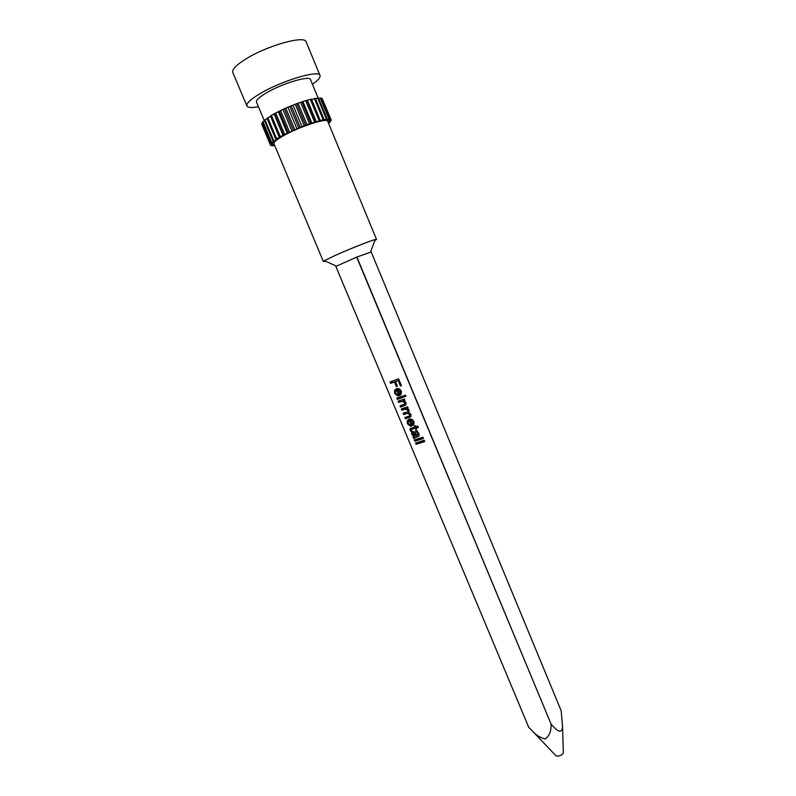 <?xml version="1.0" encoding="UTF-8"?>
<svg xmlns="http://www.w3.org/2000/svg" width="796" height="796" viewBox="0 0 796 796"><rect width="100%" height="100%" fill="white"/><g stroke="black" fill="none" stroke-linecap="round" stroke-linejoin="round"><path stroke-width="1.19" d="M555.767 755.573L557.956 756.17C560.782 755.603 562.573 754.518 563.339 752.897L563.319 752.429M561.18 710.778L562.583 726.877C561.419 736.32 554.703 727.793 551.17 724.28L356.887 257.038L371.205 251.974L561.18 710.778M371.205 251.974L356.678 257.118L335.852 266.401L356.678 257.118L551.17 724.28M550.981 724.37C551.389 730.857 549.479 735.723 545.26 738.977C540.295 737.852 535.917 735.096 532.146 730.728L528.723 727.305L335.852 266.401L528.723 727.305M415.552 443.024L424.228 440.288L424.765 441.581L416.089 444.307L415.552 443.024M414.258 439.939L422.935 437.183L423.472 438.477L414.796 441.223L414.258 439.939M413.741 436.596L411.761 434.268L411.622 432.059L412.537 431.283L415.044 432.417L416.905 435.432L417.88 434.755L417.651 433.303L415.462 430.487L418.746 433.213L419.084 435.86L413.671 438.516L413.134 437.233L414.716 435.969L414.169 436.566L414.686 437.81M401.323 408.975L407.622 406.846L408.169 408.139L407.184 408.477L409.164 410.219L408.806 412.587L410.915 414.437L411.035 416.407L405.433 418.805L404.895 417.522L408.786 416.218L409.821 415.562L409.791 414.457L407.244 413.343L403.652 414.547L403.114 413.253L407.124 411.9L408.069 411.224L408.01 410.189L405.065 409.194L401.871 410.278L401.323 408.975M398.07 401.184L404.358 399.015L404.905 400.318L404.02 400.627L405.96 402.547L406.079 404.726L400.557 407.154L400.02 405.851L404.856 403.861L404.806 402.517L401.98 401.323L398.607 402.487L398.07 401.184M396.766 398.07L403.055 395.891L403.602 397.194L397.313 399.373L396.766 398.07M404.278 395.473L405.383 395.085L405.93 396.388L404.816 396.776L404.278 395.473M397.493 394.677L397.91 395.99L394.697 393.423L394.617 390.249L396.428 388.806C398.428 388.11 400.01 388.866 401.174 391.075L401.204 394.07L399.035 395.642L396.756 390.189L395.682 391.115L395.692 393.095L397.493 394.677M390.03 381.951L398.627 378.876L401.463 385.682L400.468 386.03L398.229 380.667L395.473 381.652L397.373 386.229L396.388 386.577L394.478 382.01L390.627 383.383L390.03 381.951M410.159 425.004L410.577 426.308L407.363 423.721L407.244 420.656L409.114 419.194C411.114 418.537 412.706 419.313 413.86 421.502L413.92 424.377L411.691 425.979L409.433 420.557L408.328 421.512L408.358 423.412L410.159 425.004M411.462 430.755L410.587 431.183L409.98 428.795L414.845 426.875L414.467 425.969L415.462 425.641L415.84 426.547L417.383 426.039L418.567 427.134L416.378 427.84L416.865 429.004L415.87 429.333L415.383 428.168L411.791 429.333L411.174 429.681L411.462 430.755M325.435 261.178L323.385 261.526L324.39 260.71L334.38 255.815C348.16 249.536 370.548 240.631 375.215 239.546L376.508 239.417L374.816 240.631M323.385 261.526L273.923 143.628C273.545 142.116 276.918 139.38 284.033 135.4C299.993 126.445 327.425 117.629 327.703 121.241L376.508 239.417M274.67 145.409L272.809 145.867L274.013 144.942L271.187 145.618L272.809 144.574L270.55 145.18L272.441 143.827L270.63 143.937L272.948 142.723L271.366 142.932L276.51 139.599L275.824 139.37L283.446 134.912L305.535 125.052L324.052 119.45L315.315 98.316L311.644 99.599M328.489 123.151L329.773 122.335L328.35 122.494L330.917 120.942L329.106 121.31L331.166 119.888L329.007 120.455L330.748 119.35L322.141 98.495L320.977 98.595M324.052 119.45L323.634 120.136L326.41 119.082L327.136 119.002L326.231 119.858L328.887 118.942L328.042 119.967L330.748 119.35M323.116 119.639L314.37 98.475M320.221 120.315L311.435 99.102L306.948 100.286L315.753 121.559M319.116 120.604L310.331 99.371M314.519 121.947L305.694 100.654L306.948 100.286M310.808 123.161L301.963 101.828L296.659 103.699L305.535 125.052M309.465 123.619L300.609 102.286M304.132 125.589L295.256 104.226L296.659 103.699M300.092 127.191L291.207 105.828L289.784 106.405L285.784 108.137L294.679 129.489M298.679 127.768L289.784 106.405M293.296 130.106L284.401 108.763L285.784 108.137M289.465 131.887L280.56 110.564L279.267 111.201L275.724 113.012L284.62 134.295M288.162 132.514L279.267 111.201M283.446 134.912L274.55 113.649L275.724 113.012M280.301 136.633L271.426 115.42L270.411 116.027L279.287 137.22M276.65 138.832L267.794 117.699L266.978 118.256L275.824 139.37M273.774 140.822L264.949 119.778L264.342 120.276L273.157 141.3M271.744 142.544L262.959 121.589L262.59 122.017L271.366 142.932M270.63 143.937L261.884 123.091L270.491 144.245M270.451 144.971L261.794 124.365M271.187 145.618L270.948 145.071M330.917 120.942L330.698 120.405M331.166 119.888L322.42 99.162M330.479 119.211L321.873 98.336M329.385 118.972L320.738 98.017L318.659 98.485M328.887 118.942L320.231 97.958M326.41 119.082L317.704 98.007L315.524 98.823M317.704 98.007L318.44 97.948L327.136 119.002M262.829 122.584L261.884 123.091M264.561 120.803L262.959 121.589M267.187 118.763L264.949 119.778M270.62 116.524L267.794 117.699M274.55 113.649L271.426 115.42M284.401 108.763L280.56 110.564M295.256 104.226L291.207 105.828M305.694 100.654L301.963 101.828M264.381 120.892L256.481 102.067C255.954 100.197 259.227 97.162 266.282 92.943C282.112 83.451 309.893 75.162 310.5 79.59L318.092 97.978M258.441 106.734C251.675 107.977 247.825 107.709 246.889 105.938C246.153 103.44 250.521 99.351 260.003 93.669C281.456 80.744 319.296 69.481 320.012 75.501C320.599 77.421 318.072 80.336 312.43 84.267M246.889 105.938L232.79 72.436C231.885 69.531 236.143 65.113 245.556 59.173C266.859 45.641 305.087 34.964 306.161 41.889L320.012 75.501M528.653 727.245L532.275 730.857M400.468 386.03L401.393 385.513M398.229 380.667L395.473 381.652M396.388 386.577L397.303 386.06M395.612 381.573L391.702 382.796L391.184 381.543M394.478 382.01L395.552 381.423M390.627 383.383L391.702 382.796M394.697 393.423L395.622 392.896M397.612 395.055L396.816 394.458M397.891 389.751L397.303 389.871M400.547 394.876L399.632 393.92M395.473 391.901L396.338 388.836M400.468 393.194L401.473 392.06M399.95 389.344L397.741 389.831L399.483 394L400.298 393.174L400.179 391.413L397.741 389.831M399.313 395.552L400.378 394.945M399.035 395.642L400.09 395.035M396.756 390.189L397.821 389.582M400.547 393.393L399.483 394M401.363 392.557L400.298 393.174M401.094 390.896L400.179 391.413M404.816 396.776L405.841 396.179M403.512 396.975L398.368 398.756L397.92 397.672M397.313 399.373L398.368 398.756M404.02 400.627L404.836 400.149M404.408 405.841L401.622 406.527L401.174 405.462M400.557 407.154L401.622 406.527M404.786 403.97L406.03 402.726M404.806 402.517L405.691 402M401.98 401.323L399.672 401.861L399.224 400.786M404.219 400.507L403.035 400.706M398.607 402.487L399.672 401.861M407.184 408.477L408.079 407.94M409.741 417.383L406.477 418.169L406.05 417.134M405.433 418.805L406.477 418.169M409.811 415.582L410.965 414.557M409.811 415.592L410.865 414.925M409.791 414.457L410.656 413.92M407.244 413.343L404.696 413.91L404.269 412.865M408.816 412.567L408.288 412.706M403.652 414.547L404.696 413.91M408.01 410.189L408.865 409.661M408.169 411.263L409.194 410.318M407.452 408.308L402.915 409.642L402.478 408.587M401.871 410.278L402.915 409.642M407.363 423.721L408.268 423.154M410.258 425.313L409.572 424.825M410.567 420.139L409.741 420.368M413.383 425.104L412.736 425.323L412.308 424.288M408.139 422.278L408.826 419.293M413.134 423.562L414.129 422.348M412.477 419.651L410.428 420.228L412.159 424.368L412.985 423.562L412.865 421.83L410.428 420.228M411.98 425.89L413.025 425.243M411.691 425.979L412.736 425.323M409.433 420.557L410.477 419.91M414.019 422.905L412.985 423.562M413.761 421.263L412.865 421.83M410.109 430.308L411.154 429.651L411.025 428.119M410.587 431.183L411.413 430.656M414.845 426.875L415.741 426.298M418.298 426.895L416.378 427.84M415.87 429.333L416.766 428.755M416.517 427.75L411.651 429.382M415.383 428.168L416.417 427.502M412.666 433.243L412.756 431.233M411.761 434.268L412.696 433.661M418.975 436.039L414.766 437.77M417.512 431.243L416.786 430.716M418.189 434.686L418.945 433.73M414.587 431.89L413.9 432.069M417.88 434.755L418.905 434.089M417.651 433.303L418.527 432.735M415.89 431.81L416.925 431.153M413.134 437.233L414.169 436.566M414.179 431.89L412.756 432.895L412.885 434.238L414.626 435.949L415.91 435.76L413.144 432.556M416.736 435.223L415.91 435.76M423.343 438.168L415.83 440.546L415.422 439.571M414.796 441.223L415.83 440.546M424.626 441.263L417.114 443.621L416.706 442.656M416.089 444.307L417.114 443.621M283.127 135.559L274.262 114.355M287.346 133.34L278.471 112.087M292.013 131.101L283.127 109.798M296.958 128.892L288.082 107.569M302.032 126.793L293.157 105.48M307.057 124.882L298.211 103.579M311.883 123.211L303.057 101.938M316.34 121.838L307.555 100.614M405.065 409.194L406.119 408.557M411.791 429.333L412.835 428.666M417.601 436.825L418.636 436.158M416.248 437.263L417.283 436.586M415.621 433.372L414.746 433.929M563.339 752.897L562.583 726.877M370.618 251.834L375.215 239.546M270.471 145.031L261.765 124.295M336.34 266.103L324.39 260.71M556.086 755.911L532.235 730.818M394.617 390.249L395.682 389.642M401.293 392.717L400.239 393.324M404.856 403.861L405.91 403.234M408.069 411.224L409.114 410.587M407.244 420.656L408.298 420.009M413.97 423.034L412.925 423.681M409.98 428.795L411.015 428.129M411.622 432.059L412.656 431.392M417.83 434.875L418.865 434.198"/></g></svg>
